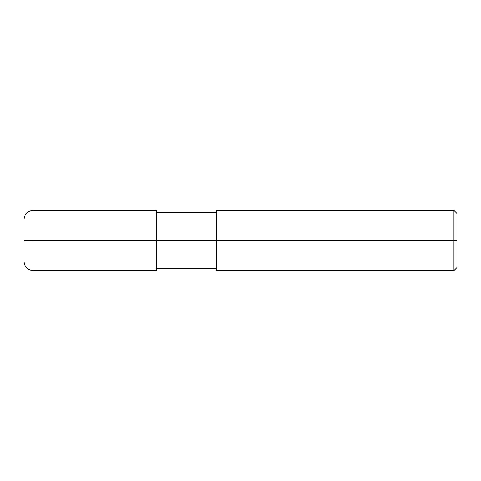 <?xml version="1.0" encoding="UTF-8"?>
<svg xmlns="http://www.w3.org/2000/svg" width="481" height="481" viewBox="0 0 481 481"><rect width="100%" height="100%" fill="white"/><g stroke="black" fill="none" stroke-linecap="round" stroke-linejoin="round"><path stroke-width="0.36" stroke-dasharray="2.4 1.8" d="M156.325 240.5L216.45 240.5L156.325 240.5L156.325 268.759L156.325 212.241L156.325 270.562L156.325 210.437L156.325 240.5L156.325 210.437L156.325 240.5L33.069 240.5L33.069 270.562L33.069 210.437L33.069 240.5L33.069 210.437L33.069 240.5L24.05 240.5L24.05 261.544L24.05 219.456L24.05 240.5L24.05 219.456L24.05 240.5L156.325 240.5L156.325 268.759M216.45 240.5L453.944 240.5L216.45 240.5L216.45 270.562L216.45 212.241M453.944 240.5L453.944 210.437L453.944 240.5L453.944 210.437L453.944 240.5L456.95 240.5L456.95 213.444L456.95 267.556L456.95 240.5L453.944 240.5L453.944 270.562L453.944 240.5"/><path stroke-width="0.72" d="M156.325 240.5L156.325 270.562L156.325 210.437L156.325 240.5L33.069 240.5L33.069 210.437L33.069 240.5L24.05 240.5L24.05 219.456L24.05 261.544L24.05 240.5L33.069 240.5L33.069 210.437L33.069 270.562L33.069 240.5L33.069 270.562L33.069 240.5L156.325 240.5L156.325 270.562L156.325 240.5L216.45 240.5L156.325 240.5M456.95 240.5L456.95 267.556L456.95 213.444L456.95 240.5L453.944 240.5L453.944 210.437L453.944 240.5L216.45 240.5L216.45 210.437L216.45 270.562L216.45 240.5L453.944 240.5L453.944 210.437L453.944 270.562L453.944 240.5L453.944 270.562L453.944 240.5L456.95 240.5L456.95 267.556L456.95 240.5M156.325 210.437L33.069 210.437C27.591 210.973 24.585 213.979 24.05 219.456M156.325 270.562L33.069 270.562C27.591 270.027 24.585 267.021 24.05 261.544M156.325 212.241L216.45 212.241M216.45 210.437L453.944 210.437L456.95 213.444M156.325 268.759L216.45 268.759M216.45 270.562L453.944 270.562L456.95 267.556"/></g></svg>
